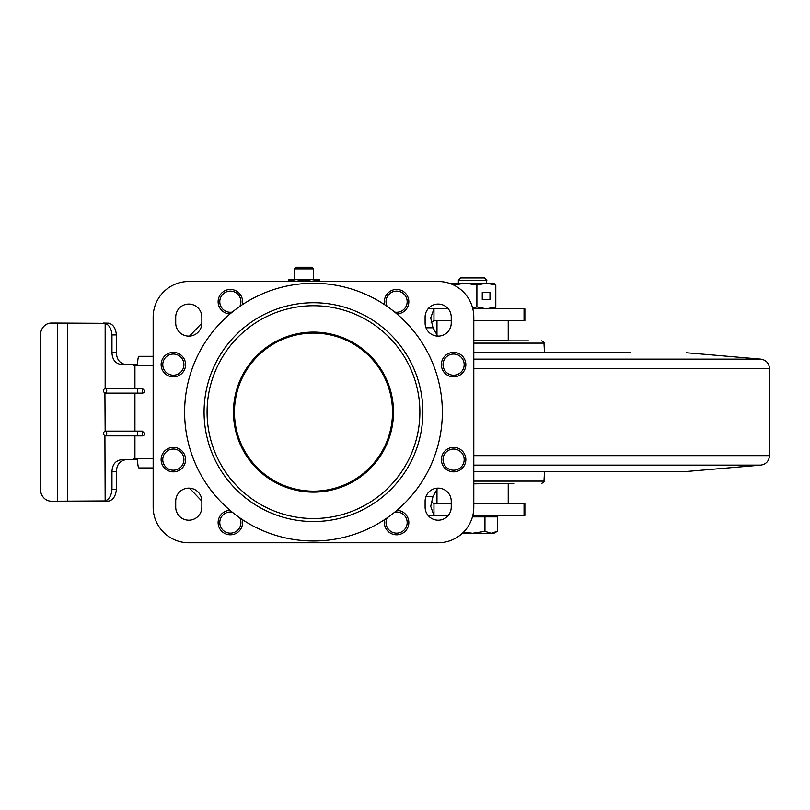 <?xml version="1.0" encoding="UTF-8"?>
<svg xmlns="http://www.w3.org/2000/svg" width="810" height="810" viewBox="0 0 810 810"><rect width="100%" height="100%" fill="white"/><g stroke="black" fill="none" stroke-linecap="round" stroke-linejoin="round"><path stroke-width="1.21" d="M425.108 323.058A13.061 13.061 0 0 0 438.169 336.12A13.061 13.061 0 0 0 451.241 323.058A13.061 13.061 0 0 1 438.169 336.12A13.061 13.061 0 0 1 425.108 323.058L425.108 317.125A13.061 13.061 0 0 1 438.169 304.054A13.061 13.061 0 0 1 451.241 317.125L451.241 323.058M188.791 281.495L438.169 281.495A35.63 35.63 0 0 1 473.799 317.125L473.799 507.131A35.63 35.63 0 0 1 438.169 542.761L188.791 542.761A35.63 35.63 0 0 1 153.161 507.131L153.161 317.125A35.63 35.63 0 0 1 188.791 281.495L438.169 281.495M451.241 501.188A13.061 13.061 0 0 0 438.169 488.126A13.061 13.061 0 0 0 425.108 501.188A13.061 13.061 0 0 1 438.169 488.126A13.061 13.061 0 0 1 451.241 501.188L451.241 507.131A13.061 13.061 0 0 1 438.169 520.192A13.061 13.061 0 0 1 425.108 507.131L425.108 501.188M387.139 306.382A10.57 10.57 0 0 1 396.606 291.114A10.57 10.57 0 0 1 407.177 301.684A10.57 10.57 0 0 1 394.713 312.083M453.61 449.054A10.57 10.57 0 0 1 464.181 459.624A10.57 10.57 0 0 1 453.61 470.195A10.57 10.57 0 0 1 443.04 459.624A10.57 10.57 0 0 1 453.61 449.054M173.35 354.051A10.57 10.57 0 0 1 183.921 364.621A10.57 10.57 0 0 1 173.35 375.192A10.57 10.57 0 0 1 162.78 364.621A10.57 10.57 0 0 1 173.35 354.051M453.61 354.051A10.57 10.57 0 0 1 464.181 364.621A10.57 10.57 0 0 1 453.61 375.192A10.57 10.57 0 0 1 443.04 364.621A10.57 10.57 0 0 1 453.61 354.051M232.247 312.083A10.57 10.57 0 0 1 219.783 301.684A10.57 10.57 0 0 1 230.354 291.114A10.57 10.57 0 0 1 239.821 306.382M394.713 512.173A10.57 10.57 0 0 1 407.177 522.572A10.57 10.57 0 0 1 396.606 533.132A10.57 10.57 0 0 1 387.139 517.863M239.821 517.863A10.57 10.57 0 0 1 230.354 533.132A10.57 10.57 0 0 1 219.783 522.572A10.57 10.57 0 0 1 232.247 512.173M173.35 449.054A10.57 10.57 0 0 1 183.921 459.624A10.57 10.57 0 0 1 173.35 470.195A10.57 10.57 0 0 1 162.78 459.624A10.57 10.57 0 0 1 173.35 449.054M104.895 388.375L104.895 388.375A2.379 2.349 90 0 1 104.915 388.375C102.971 389.954 102.971 391.544 104.895 393.123A2.379 2.349 -90 0 0 104.915 393.123L105.158 431.123L134.936 431.123L134.936 393.123L105.158 393.123M105.016 388.375A2.379 1.752 -90 0 1 106.718 390.754A2.379 1.752 -90 0 1 105.016 393.123M104.895 431.123L104.895 431.123A2.379 2.349 90 0 1 104.915 431.123C102.971 432.712 102.971 434.292 104.895 435.871A2.379 2.349 -90 0 0 104.915 435.871L105.158 500.934L57.368 501.188L57.368 323.058L105.158 323.322L105.158 388.375L142.287 388.375L144.636 390.754A2.379 2.349 90 0 1 142.287 393.123L134.936 393.123M105.016 431.123A2.379 1.752 -90 0 1 106.718 433.502A2.379 1.752 -90 0 1 105.016 435.871M134.936 388.375L134.936 365.806L132.314 364.621L122.138 364.621C115.749 363.953 112.357 359.994 111.962 352.745L111.962 334.935C111.486 328.809 109.218 324.942 105.158 323.322M57.368 501.188L51.303 501.188A11.877 10.803 90 0 1 40.5 489.321L40.5 334.935A11.877 10.803 90 0 1 51.303 323.058L57.368 323.058M103.518 323.058L108.864 323.16C113.289 324.486 115.8 328.404 116.377 334.935L116.377 352.745C116.772 359.994 120.214 363.953 126.684 364.621M103.518 501.188L108.864 501.086C113.278 499.78 115.789 495.862 116.377 489.321L116.377 471.501L111.962 471.501C112.347 464.272 115.739 460.313 122.138 459.624L137.589 459.624A9.497 1.326 90 0 0 138.905 467.937L153.161 467.937M153.161 458.44L134.936 458.44L132.314 459.624M134.936 458.44L134.936 435.871L105.158 435.871M105.158 500.934C109.218 499.304 111.486 495.436 111.962 489.321L111.962 471.501M132.314 364.621L137.589 364.621A9.497 1.326 -90 0 1 138.905 356.309L153.161 356.309M134.936 435.871L142.287 435.881A2.379 2.349 90 0 0 144.636 433.502L142.287 431.123L134.936 431.123M126.684 459.624C120.224 460.283 116.792 464.241 116.377 471.501M473.799 503.567L524.86 503.567L524.86 515.443L472.817 515.443M472.817 308.812L524.86 308.812L524.86 320.679L473.799 320.679M451.241 503.567L433.968 503.567L431.112 501.835M448.254 515.443L433.968 515.443L433.968 503.567M437.592 488.147A166.252 166.252 0 0 1 433.016 496.439L430.707 506.351L433.968 515.443L428.095 515.443M431.112 322.421L433.968 320.679L433.968 308.812L430.707 317.895L433.016 327.807A166.252 166.252 0 0 1 437.592 336.109M451.241 320.679L433.968 320.679M428.095 308.812L448.254 308.812M201.852 501.147L189.52 488.147M189.52 336.099L201.852 323.109M294.475 268.88L313.48 268.88L311.84 267.239L296.116 267.239L294.475 268.88L294.475 279.592M288.542 280.969L296.257 279.592L288.542 279.592L288.542 281.495M303.983 280.969L311.698 279.592L296.257 279.592L303.983 280.969L303.983 281.495M319.413 280.969L319.413 279.592L311.698 279.592L319.413 280.969L319.413 281.495M513.793 483.378L473.799 483.378M473.799 340.868L528.424 340.868M473.799 471.501L686.374 471.501L473.799 471.501M630.322 352.745L473.799 352.745L630.322 352.745M473.799 340.392L508.234 340.392L508.234 320.679M507.769 483.378L473.799 483.853M458.359 280.219L486.861 280.219L484.572 277.931L460.647 277.931L458.359 280.219L458.359 283.156M472.443 516.871L497.3 516.871L497.3 531.35L491.123 533.253L493.989 533.253L497.3 531.35M484.957 516.871L484.957 531.35L491.123 533.253L472.615 533.253L463.502 532.18M462.399 533.253L472.615 533.253L484.957 531.35M494.323 283.348L486.354 283.156L486.861 280.219M493.665 283.156L495.811 285.069L486.354 283.156L451.241 283.156L450.461 283.682M486.354 283.156L476.898 285.069L465.304 283.156L453.701 285.069L451.565 283.156L450.907 283.348M493.665 308.812L495.811 306.899L495.811 285.069M482.264 299.548L490.445 299.548L490.445 292.42L482.264 292.42L482.264 299.548L489.989 299.548L489.989 292.42L482.264 292.42M495.811 306.899L486.354 308.812L476.898 306.899L476.898 285.069M476.898 306.899L472.615 308.013M234.454 412.128A79.036 79.036 0 0 0 313.48 491.154A79.036 79.036 0 0 0 392.516 412.128A79.036 79.036 0 0 0 313.48 333.092A79.036 79.036 0 0 0 234.454 412.128M393.498 412.128A80.018 80.018 0 0 1 313.48 492.146A80.018 80.018 0 0 1 233.462 412.128A80.018 80.018 0 0 1 313.48 332.1A80.018 80.018 0 0 1 393.498 412.128M422.881 412.128A109.401 109.401 0 0 1 313.48 521.529A109.401 109.401 0 0 1 204.079 412.128A109.401 109.401 0 0 1 313.48 302.727A109.401 109.401 0 0 1 422.881 412.128M442.351 412.128A128.871 128.871 0 0 0 230.05 313.916A128.871 128.871 0 0 0 230.05 510.341A12.231 12.231 0 0 0 218.123 522.572A12.231 12.231 0 0 0 230.354 534.803A12.231 12.231 0 0 0 242.19 519.473A128.871 128.871 0 0 0 384.77 519.473A12.231 12.231 0 0 0 396.606 534.803A12.231 12.231 0 0 0 408.837 522.572A12.231 12.231 0 0 0 396.91 510.341A128.871 128.871 0 0 0 442.351 412.128M242.19 304.773A12.231 12.231 0 0 0 230.354 289.453A12.231 12.231 0 0 0 218.123 301.684A12.231 12.231 0 0 0 230.05 313.916M396.91 313.916A12.231 12.231 0 0 0 408.837 301.684A12.231 12.231 0 0 0 396.606 289.453A12.231 12.231 0 0 0 384.77 304.773M185.581 459.624A12.231 12.231 0 0 0 173.35 447.393A12.231 12.231 0 0 0 161.119 459.624A12.231 12.231 0 0 0 173.35 471.855A12.231 12.231 0 0 0 185.581 459.624M185.581 364.621A12.231 12.231 0 0 0 173.35 352.391A12.231 12.231 0 0 0 161.119 364.621A12.231 12.231 0 0 0 173.35 376.852A12.231 12.231 0 0 0 185.581 364.621M465.841 364.621A12.231 12.231 0 0 0 453.61 352.391A12.231 12.231 0 0 0 441.379 364.621A12.231 12.231 0 0 0 453.61 376.852A12.231 12.231 0 0 0 465.841 364.621M465.841 459.624A12.231 12.231 0 0 0 453.61 447.393A12.231 12.231 0 0 0 441.379 459.624A12.231 12.231 0 0 0 453.61 471.855A12.231 12.231 0 0 0 465.841 459.624M201.852 323.058A13.061 13.061 0 0 1 188.791 336.12A13.061 13.061 0 0 1 175.719 323.058L175.719 317.125A13.061 13.061 0 0 1 188.791 304.054A13.061 13.061 0 0 1 201.852 317.125L201.852 323.058M188.791 542.761L438.169 542.761M473.799 507.131L473.799 317.125M153.161 507.131L153.161 317.125M201.852 507.131A13.061 13.061 0 0 1 188.791 520.192A13.061 13.061 0 0 1 175.719 507.131L175.719 501.188A13.061 13.061 0 0 1 188.791 488.126A13.061 13.061 0 0 1 201.852 501.188L201.852 507.131M230.05 510.341A128.871 128.871 0 0 0 242.19 519.473M384.77 519.473A128.871 128.871 0 0 0 396.91 510.341M67.382 501.188L67.382 323.058M136.293 393.123L137.649 393.123L137.649 388.375L136.293 388.375M111.962 334.935L116.377 334.935M116.377 352.745L111.962 352.745M134.936 365.806L153.161 365.806M116.377 489.321L111.962 489.321M136.293 431.123L137.649 431.123L137.649 435.881L136.293 435.881M142.287 388.375L142.287 393.123M142.287 431.123L142.287 435.881M524.05 503.567L524.05 515.443M433.016 496.439L426.009 496.439M426.009 327.807L433.016 327.807M524.05 308.812L524.05 320.679M473.799 481.13L543.986 481.13L544.492 471.501M544.492 352.745L543.986 343.126L473.799 343.126M686.374 471.501L760.813 465.122L473.799 465.122M473.799 455.655L769.5 455.655L769.5 368.591L473.799 368.591M473.799 359.124L760.813 359.124L686.374 352.745M419.884 412.128A106.404 106.404 0 0 0 313.48 305.724A106.404 106.404 0 0 0 207.077 412.128A106.404 106.404 0 0 0 313.48 518.521A106.404 106.404 0 0 0 419.884 412.128M313.48 268.88L313.48 279.592M543.986 343.126C544.553 342.6 543.763 341.85 541.606 340.868M543.986 481.13C544.543 481.656 543.753 482.406 541.606 483.378M769.5 368.591C769.044 363.194 766.149 360.045 760.813 359.124M760.813 465.122C766.149 464.211 769.044 461.052 769.5 455.655M436.985 320.679L436.985 334.945M436.985 489.311L436.985 503.567M508.234 483.853L508.234 503.567M493.989 515.443L493.989 516.871"/></g></svg>
